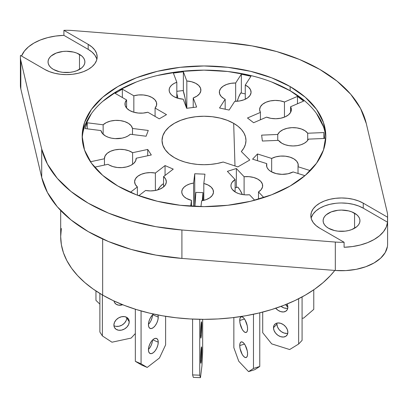 <?xml version="1.0" encoding="UTF-8"?>
<svg xmlns="http://www.w3.org/2000/svg" width="408" height="408" viewBox="0 0 408 408"><rect width="100%" height="100%" fill="white"/><g stroke="black" fill="none" stroke-linecap="round" stroke-linejoin="round"><path stroke-width="0.61" d="M287.859 307.035A8.191 6.671 -7.1 0 1 285.722 304.572L287.859 307.035M275.594 308.045L277.925 310.233L280.673 311.605L283.427 311.967L285.758 311.253L287.314 309.575L287.864 307.188A8.191 5.87 43.4 0 1 286.625 310.549A8.191 5.87 43.4 0 1 275.742 308.229M281.041 306.372A8.191 5.87 -136.6 0 0 287.778 308.198M277.007 323.09A8.191 5.87 -136.6 0 0 276.92 324.1L273.488 327.731A8.191 5.87 43.4 0 1 274.727 324.37A8.191 5.87 43.4 0 1 282.785 324.268A8.191 5.87 43.4 0 1 287.864 332.26L287.314 329.531L285.758 326.869L283.427 324.686L280.673 323.309L277.925 322.952L275.594 323.666L274.033 325.344L273.488 327.731L274.033 330.46L275.594 333.122L277.925 335.305L280.673 336.682L283.427 337.039L285.758 336.325L287.314 334.647L287.864 332.26A8.191 5.87 43.4 0 1 286.625 335.621A8.191 5.87 43.4 0 1 278.567 335.723A8.191 5.87 43.4 0 1 273.488 327.731L276.92 324.1A8.191 5.87 -136.6 0 0 280.551 331.051A8.191 5.87 -136.6 0 0 287.778 333.27M247.585 328.792A8.191 3.203 72.5 0 1 246.121 332.454A8.191 3.203 72.5 0 1 241.964 328.884A8.191 3.203 72.5 0 1 239.736 320.494L244.494 318.99L239.736 320.494L240.037 323.365L242.158 329.231L243.663 331.327L245.162 332.408L246.437 332.306L247.289 331.036L247.585 328.792L247.289 325.916L245.162 320.05L243.663 317.954L242.158 316.878L240.883 316.98L240.037 318.25L239.736 320.494A8.191 3.203 72.5 0 1 241.199 316.832A8.191 3.203 72.5 0 1 245.356 320.402A8.191 3.203 72.5 0 1 247.585 328.792M247.585 353.869A8.191 3.203 72.5 0 1 246.121 357.53A8.191 3.203 72.5 0 1 241.964 353.96A8.191 3.203 72.5 0 1 239.736 345.566L244.494 344.066L239.736 345.566L240.037 348.442L242.158 354.307L243.663 356.403L245.162 357.485L246.437 357.382L247.289 356.113L247.585 353.869L247.289 350.992L245.162 345.127L243.663 343.031L242.158 341.95L240.883 342.057L240.037 343.327L239.736 345.566A8.191 3.203 72.5 0 1 241.199 341.909A8.191 3.203 72.5 0 1 245.356 345.479A8.191 3.203 72.5 0 1 247.585 353.869M201.787 325.258A8.191 0.479 -87.6 0 1 201.47 333.749A8.191 0.479 -87.6 0 1 200.864 338.155A8.191 0.479 -87.6 0 1 200.619 334.693L200.981 325.599L201.613 321.912L201.424 334.346L200.981 337.957L200.619 334.693A8.191 0.479 -87.6 0 1 200.935 326.201A8.191 0.479 -87.6 0 1 201.542 321.79A8.191 0.479 -87.6 0 1 201.787 325.258L201.006 325.227L201.787 325.258M201.787 350.334A8.191 0.479 -87.6 0 1 201.47 358.826A8.191 0.479 -87.6 0 1 200.864 363.232A8.191 0.479 -87.6 0 1 200.619 359.764L200.981 350.676L201.613 346.989L201.424 359.423L200.981 363.033L200.619 359.764A8.191 0.479 -87.6 0 1 200.935 351.273A8.191 0.479 -87.6 0 1 201.542 346.866A8.191 0.479 -87.6 0 1 201.787 350.334L201.006 350.304L201.787 350.334M148.441 324.38A8.191 4.009 113.4 0 0 152.51 314.966M157.911 314.945A8.191 4.009 -66.6 0 1 158.248 317.128A8.191 4.009 -66.6 0 1 155.361 325.451A8.191 4.009 -66.6 0 1 150.093 328.43A8.191 4.009 -66.6 0 1 148.436 324.697L148.808 321.851L149.874 318.862L151.465 316.185L153.576 314.053A8.191 4.009 -66.6 0 0 148.436 324.697L148.808 326.966L149.874 328.318L151.465 328.537L153.342 327.599L155.219 325.64L156.815 322.963L157.876 319.974L158.248 317.128L152.735 314.746L158.248 317.128L157.876 314.859M148.441 349.457A8.191 4.009 113.4 0 0 152.51 340.043M158.248 342.205A8.191 4.009 -66.6 0 1 155.361 350.528A8.191 4.009 -66.6 0 1 150.093 353.507A8.191 4.009 -66.6 0 1 148.436 349.773L148.808 346.928L149.874 343.934L151.465 341.256L153.342 339.303L155.219 338.36L156.815 338.584L157.876 339.93L158.248 342.205L157.876 345.051L156.815 348.039L155.219 350.717L153.342 352.675L151.465 353.614L149.874 353.394L148.808 352.043L148.436 349.773A8.191 4.009 -66.6 0 1 151.327 341.45A8.191 4.009 -66.6 0 1 156.59 338.472A8.191 4.009 -66.6 0 1 158.248 342.205L152.735 339.818L158.248 342.205M122.67 304.73A8.191 6.263 -32.9 0 1 114.689 302.792A8.191 6.263 -32.9 0 1 113.98 300.982L114.475 302.435L116.142 304.246L118.631 305.159L122.675 304.73M113.919 325.62A8.191 6.263 147.1 0 0 122.176 324.987A8.191 6.263 147.1 0 0 126.735 317.898L129.239 321.774A8.191 6.263 -32.9 0 1 123.313 329.562A8.191 6.263 -32.9 0 1 114.689 327.869A8.191 6.263 -32.9 0 1 113.893 325.079L114.475 322.391L116.142 319.867L118.631 317.878L121.569 316.741L124.501 316.613L126.99 317.531L128.658 319.342L129.239 321.774L128.658 324.457L126.99 326.986L124.501 328.97L121.569 330.113L118.631 330.235L116.142 329.322L114.475 327.512L113.893 325.079A8.191 6.263 -32.9 0 1 119.819 317.291A8.191 6.263 -32.9 0 1 128.444 318.98A8.191 6.263 -32.9 0 1 129.239 321.774L126.735 317.898A8.191 6.263 147.1 0 0 126.709 317.358M233.677 123.344A41.973 24.23 180 0 1 245.958 139.878A41.973 24.23 180 0 1 241.327 151.557L249.783 160.012L237.839 166.908L223.191 162.027L217.097 163.501L210.681 164.399L204.097 164.71L197.508 164.419L191.087 163.531L184.982 162.078L179.347 160.089L174.323 157.61A41.973 24.23 180 0 1 162.042 139.878A41.973 24.23 180 0 1 188.419 117.978A41.973 24.23 180 0 1 233.677 123.344L234.988 165.959L233.677 123.344L237.966 126.24L241.414 129.494L243.933 133.018L245.468 136.731L245.973 140.531L245.438 144.335L243.877 148.038L241.327 151.557L249.783 160.012L237.839 166.908L223.191 162.027A41.973 24.23 180 0 1 174.323 157.61L169.101 153.938L165.225 149.751L162.833 145.202L162.027 140.474L162.833 135.747L165.225 131.203L169.101 127.016L174.323 123.344L180.683 120.329L187.94 118.091L195.809 116.708L204 116.244L212.191 116.708L220.06 118.091L227.317 120.329L233.677 123.344M308.438 139.128A15.866 9.16 180 0 1 297.233 145.641A15.866 9.16 180 0 1 281.872 143.274L278.475 140.362L262.364 141.03L261.635 135.135L277.746 134.467L279.71 131.871L282.958 129.749L287.176 128.296L291.96 127.658L296.851 127.898L301.379 128.989L305.118 130.825L307.703 133.232L323.921 132.564L324.651 138.455L308.438 139.128L306.862 141.346L304.348 143.254L301.063 144.718L297.233 145.641L293.117 145.957L289.002 145.651L285.166 144.733L281.872 143.274A15.866 9.16 180 0 1 278.475 140.362L262.364 141.03L261.635 135.135L277.746 134.467A15.866 9.16 180 0 1 291.96 127.658A15.866 9.16 180 0 1 307.703 133.232L307.703 140.362L307.703 133.232L323.921 132.564L324.651 138.455L308.438 139.128M293.123 171.941A15.866 9.16 180 0 1 271.172 171.666L268.831 169.947L267.265 167.958L266.562 165.811L266.755 163.628L252.583 159.161L257.489 153.969L271.662 158.442L275.747 156.871L280.469 156.096L285.376 156.193L289.996 157.151L293.887 158.875L296.682 161.206L298.105 163.919L298.029 166.75L310.32 170.626L298.029 166.75L298.029 173.487L298.029 166.75A15.866 9.16 180 0 0 298.258 165.189A15.866 9.16 180 0 0 288.777 156.805A15.866 9.16 180 0 0 271.662 158.442L271.662 171.941L271.662 158.442L257.489 153.969L257.489 160.706L257.489 153.969L252.583 159.161L266.755 163.628L266.755 166.75L266.755 163.628A15.866 9.16 180 0 0 266.526 165.189A15.866 9.16 180 0 0 271.172 171.666L276.165 173.614L282.05 174.349L287.992 173.762L293.123 171.941L304.944 175.669L293.123 171.941M225.17 99.251A15.866 9.16 180 0 1 223.992 98.639L221.192 96.451L219.631 93.886L219.438 91.168L220.641 88.536L223.13 86.226L226.685 84.436L230.989 83.329L235.666 83.002L241.347 74.21L250.94 76.276L245.259 85.068L248.533 87.179L250.532 89.77L251.063 92.585L250.079 95.36L247.676 97.833L244.076 99.761L239.629 100.96L234.758 101.317L229.118 110.058L219.524 107.993L225.17 99.251A15.866 9.16 180 0 1 223.992 98.639A15.866 9.16 180 0 1 219.346 92.162A15.866 9.16 180 0 1 235.666 83.002L241.347 74.21L250.94 76.276L245.259 85.068L245.259 99.251L245.259 85.068A15.866 9.16 180 0 1 251.078 92.162A15.866 9.16 180 0 1 234.758 101.317L229.118 110.058L219.524 107.993L225.17 99.251L225.17 109.206L225.17 99.251M183.207 99.19A15.866 9.16 180 0 1 173.793 96.563L171.559 94.942L170.014 93.075L169.233 91.05L169.264 88.98L170.1 86.965L171.697 85.109L173.976 83.507L176.822 82.243L173.364 73.073L183.371 71.818L186.823 80.988L191.556 81.743L195.661 83.293L198.747 85.496L200.517 88.143L200.807 90.969L199.583 93.713L196.967 96.109L193.208 97.935L196.641 107.044L186.64 108.304L183.207 99.19L178.118 98.338L173.793 96.563A15.866 9.16 180 0 1 169.147 90.086A15.866 9.16 180 0 1 176.822 82.243L173.364 73.073L183.371 71.818L186.823 80.988L186.823 108.278L186.823 80.988A15.866 9.16 180 0 1 200.884 90.086A15.866 9.16 180 0 1 193.208 97.935L196.641 107.044L186.64 108.304L183.207 99.19M147.844 112.236A15.866 9.16 180 0 1 129.622 110.492L126.73 108.202L125.19 105.509L125.144 102.678L126.602 99.97L115.112 93.335L122.349 89.158L133.844 95.793L138.531 94.952L143.438 94.977L148.099 95.865L152.062 97.538L154.953 99.827L156.499 102.515L156.539 105.351L155.081 108.054L166.505 114.648L159.263 118.83L147.844 112.236L143.157 113.077L138.251 113.052L133.589 112.159L129.622 110.492A15.866 9.16 180 0 1 124.976 104.014A15.866 9.16 180 0 1 126.602 99.97L115.112 93.335L122.349 89.158L133.844 95.793A15.866 9.16 180 0 1 156.713 104.014A15.866 9.16 180 0 1 155.081 108.054L155.081 116.413L155.081 108.054L166.505 114.648L159.263 118.83L147.844 112.236M130.31 134.247A15.866 9.16 180 0 1 105.504 135.992L102.433 133.498L100.96 130.56L85.078 128.566L87.251 122.788L103.137 124.787L106.289 122.614L110.441 121.105L115.199 120.396L120.095 120.564L124.675 121.589L128.489 123.369L131.182 125.741L132.488 128.469L148.272 130.453L146.095 136.226L130.31 134.247L128.122 135.889L125.348 137.205L122.135 138.128L115.056 138.623L111.552 138.174L108.314 137.282L105.504 135.992A15.866 9.16 180 0 1 100.96 130.56L85.078 128.566L87.251 122.788L103.137 124.787L103.137 134.247L103.137 124.787A15.866 9.16 180 0 1 120.095 120.564A15.866 9.16 180 0 1 132.488 128.469L148.272 130.453L146.095 136.226L130.31 134.247M136.175 158.238A15.866 9.16 180 0 1 136.18 158.498A15.866 9.16 180 0 1 126.388 166.959A15.866 9.16 180 0 1 109.094 164.975A15.866 9.16 180 0 1 108.028 164.296L94.564 167.198L108.028 164.296A15.866 9.16 180 0 0 109.094 164.975L112.883 166.591L117.331 167.494L122.038 167.606L126.597 166.908L130.596 165.475L133.691 163.424L135.609 160.936L136.175 158.238L136.175 158.758L136.175 158.238L151.307 154.979L136.175 158.238M213.496 191.913A15.866 9.16 180 0 0 203.806 183.472L203.806 200.348L203.806 183.472L204.959 174.17L194.749 173.752L194.749 206.428L194.749 173.752L193.596 183.054L193.596 206.371L193.596 183.054A15.866 9.16 180 0 0 181.759 191.913A15.866 9.16 180 0 0 186.41 198.39L191.449 200.348L190.725 206.208L191.449 200.348L191.449 206.254L191.449 200.348A15.866 9.16 180 0 1 186.41 198.39L183.881 196.488L182.294 194.274L181.759 191.898L182.31 189.521L183.911 187.308L186.446 185.411L189.751 183.957L193.596 183.054L194.749 173.752L204.959 174.17L203.806 183.472L207.978 184.967L211.155 187.124L213.042 189.74L213.455 192.566L212.354 195.325L209.839 197.763L206.157 199.634L201.664 200.772L200.94 206.606L201.664 200.772A15.866 9.16 180 0 0 213.496 191.913L213.496 191.984M262.67 185.737A15.866 9.16 180 0 0 244.101 176.71L244.101 194.764L244.101 176.71L236.359 168.524L236.359 187.547L236.359 168.524L227.373 171.355L235.115 179.54L235.115 191.928L235.115 179.54A15.866 9.16 180 0 0 230.938 185.737L230.938 185.737A15.866 9.16 180 0 0 235.584 192.214L238.563 193.565L242.01 194.468L245.728 194.876L249.512 194.764L254.699 200.246L249.512 194.764A15.866 9.16 180 0 1 235.584 192.214L232.213 189.332L231.295 187.665L230.943 185.931L231.168 184.192L231.958 182.504L235.115 179.54L227.373 171.355L236.359 168.524L244.101 176.71L249.007 176.664L253.705 177.485L257.744 179.097L260.732 181.346L262.39 184.013L262.558 186.844L261.217 189.572L258.494 191.928L263.823 197.564L258.494 191.928L258.494 199.201L258.494 191.928A15.866 9.16 180 0 0 262.67 185.737L262.67 185.839M60.685 210.497L60.685 236.599A143.315 82.742 0 0 0 102.658 295.106L102.658 239.006L102.658 295.106A143.315 82.742 0 0 0 334.79 270.433L330.393 275.604L323.161 282.571L314.787 289.088L305.342 295.106L294.918 300.558L283.621 305.398L271.56 309.57L258.845 313.043L245.601 315.782L231.958 317.75L218.045 318.944L204 319.342L189.955 318.944L176.042 317.75L162.399 315.782L149.155 313.043L136.44 309.57L124.379 305.398L113.082 300.558L102.658 295.106L93.213 289.088L84.838 282.571L77.607 275.604L71.594 268.265L66.856 260.62L63.439 252.741L61.373 244.708L60.685 236.599L61.373 228.49M325.768 138.389A121.819 70.334 0 0 0 290.139 90.744L290.139 86.567A121.819 70.334 180 0 1 325.819 136.298A121.819 70.334 180 0 1 250.619 201.277A121.819 70.334 180 0 1 117.861 186.028L102.709 175.374L91.453 163.21L84.522 150.016L82.181 136.298L84.522 122.579L91.453 109.385L102.709 97.221L117.861 86.567L136.323 77.821L157.381 71.318L180.234 67.315L204 65.963L227.766 67.315L250.619 71.318L271.677 77.821L290.139 86.567L305.291 97.221L316.547 109.385L323.478 122.579L325.819 136.298L323.478 150.016L316.547 163.21L305.291 175.374L290.139 186.028L271.677 194.774L250.619 201.277L227.766 205.28L204 206.632L180.234 205.28L157.381 201.277L136.323 194.774L117.861 186.028A121.819 70.334 180 0 1 82.181 136.298A121.819 70.334 180 0 1 157.381 71.318A121.819 70.334 180 0 1 290.139 86.567L290.139 90.744A121.819 70.334 0 0 0 159.059 75.108A121.819 70.334 0 0 0 82.232 138.389M96.869 59.4A30.712 17.733 0 0 0 88.184 49.368L63.903 35.353L55.6 36.062L47.66 37.628L40.341 40.004L33.895 43.1L28.524 46.823L24.414 51.051L21.537 56.029A46.068 26.596 180 0 1 63.903 35.353L63.903 30.34A46.068 26.596 180 0 1 72.68 30.539L226.093 42.595A163.792 94.564 180 0 1 319.816 69.431L299.554 59.492L276.767 51.576L252.062 45.895L226.093 42.595L72.68 30.539A46.068 26.596 0 0 0 63.903 30.34L88.184 44.355L91.999 47.042L94.84 50.108L96.589 53.433L97.175 56.891L96.589 60.353L94.84 63.679L91.999 66.744L88.184 69.431L83.528 71.635L78.219 73.272L72.456 74.282L66.468 74.623L60.476 74.282L54.713 73.272L49.404 71.635L44.752 69.431L20.471 55.412A46.068 26.596 0 0 0 20.823 60.481L41.708 149.053L47.42 164.047L57.258 178.306L70.967 191.464L88.184 203.164L108.446 213.104L131.233 221.019L155.938 226.7L181.907 229.995L335.32 242.056A46.068 26.596 0 0 0 344.097 242.255L319.816 228.24L316.001 225.553L313.16 222.488L311.411 219.162L310.825 215.699L311.411 212.242L313.16 208.916L316.001 205.851L319.816 203.164L324.472 200.96L329.781 199.318L335.544 198.314L341.532 197.972L347.524 198.314L353.287 199.318L358.596 200.96L363.248 203.164L387.529 217.184A46.068 26.596 0 0 0 387.177 212.114L366.292 123.542L360.58 108.548L350.742 94.284L337.034 81.131L319.816 69.431A163.792 94.564 180 0 1 366.292 123.542L387.177 212.114A46.068 26.596 180 0 1 387.6 215.699A46.068 26.596 180 0 1 387.529 217.184L387.529 222.197A46.068 26.596 180 0 1 344.097 247.274L344.097 242.255A46.068 26.596 180 0 1 335.32 242.056L335.32 270.473L345.897 270.596L356.245 269.326L365.818 266.72L374.105 262.925L380.679 258.142L385.188 252.613L387.391 246.641M328.506 228.24A18.426 10.639 180 0 1 323.105 220.718A18.426 10.639 180 0 1 334.483 210.89A18.426 10.639 180 0 1 354.562 213.195L354.562 228.24L354.562 213.195A18.426 10.639 180 0 1 359.958 220.718A18.426 10.639 180 0 1 348.585 230.546A18.426 10.639 180 0 1 328.506 228.24L326.211 226.629L324.508 224.788L323.462 222.794L323.105 220.718L323.462 218.642L324.508 216.648L326.211 214.807L331.296 211.869L337.941 210.283L341.532 210.079L348.585 210.89L351.772 211.869L356.857 214.807L358.555 216.648L359.606 218.642L359.958 220.718L359.606 222.794L358.555 224.788L356.857 226.629L351.772 229.561L348.585 230.546L345.127 231.152L337.941 231.152L334.483 230.546L328.506 228.24M53.438 69.431A18.426 10.639 180 0 1 48.042 61.909A18.426 10.639 180 0 1 59.415 52.081A18.426 10.639 180 0 1 79.494 54.386L79.494 69.431L79.494 54.386A18.426 10.639 180 0 1 84.895 61.909A18.426 10.639 180 0 1 73.517 71.737A18.426 10.639 180 0 1 53.438 69.431L51.143 67.82L49.445 65.979L48.394 63.985L48.042 61.909L48.394 59.833L49.445 57.839L51.143 55.998L56.227 53.06L62.873 51.474L66.468 51.27L73.517 52.081L76.704 53.06L81.789 55.998L83.492 57.839L84.538 59.833L84.895 61.909L84.538 63.985L83.492 65.979L81.789 67.82L76.704 70.752L73.517 71.737L70.059 72.343L62.873 72.343L59.415 71.737L53.438 69.431M20.4 85.144L20.823 88.898L41.708 177.47L47.42 192.464L57.258 206.729L70.967 219.881L88.184 231.581L108.446 241.521L131.233 249.436L155.938 255.117L181.907 258.417L335.32 270.473L181.907 258.417L181.907 229.995A163.792 94.564 180 0 1 41.708 149.053L41.708 177.47L20.823 88.898L20.823 60.481A46.068 26.596 180 0 1 20.4 56.891A46.068 26.596 180 0 1 20.471 55.412L44.752 69.431A30.712 17.733 180 0 0 78.219 73.272A30.712 17.733 180 0 0 97.175 56.891A30.712 17.733 180 0 0 88.184 44.355L88.184 49.368L88.184 44.355L63.903 30.34L63.903 35.353L88.184 49.368L91.999 52.056L94.84 55.121L96.589 58.451M20.4 56.891L20.4 85.313A46.068 26.596 0 0 0 20.823 88.898L20.823 60.481L41.708 149.053L41.708 177.47A163.792 94.564 0 0 0 181.907 258.417L181.907 229.995L335.32 242.056L335.32 270.473A46.068 26.596 0 0 0 387.6 244.122L387.6 215.699M341.532 202.985L347.524 203.327L353.287 204.337L358.596 205.974L363.248 208.177L387.529 222.197L363.248 208.177L363.248 203.164L387.529 217.184L387.529 222.197L386.3 226.991L383.586 231.576L379.476 235.799L374.105 239.522L367.659 242.622L360.34 244.994L352.4 246.565L344.097 247.274L344.097 242.255L319.816 228.24A30.712 17.733 180 0 1 310.825 215.699A30.712 17.733 180 0 1 329.781 199.318A30.712 17.733 180 0 1 363.248 203.164L363.248 208.177A30.712 17.733 0 0 0 331.821 203.898A30.712 17.733 0 0 0 311.131 218.209M335.544 203.327L329.781 204.337L324.472 205.974L319.816 208.177L316.001 210.865L313.16 213.93L311.411 217.26M323.478 126.755L316.547 113.562M305.291 101.403L290.139 90.744L271.677 81.998M250.619 75.5L227.766 71.497L204 70.145L180.234 71.497L157.381 75.5M136.323 81.998L117.861 90.744L102.709 101.403M91.453 113.562L84.522 126.755M303.608 101.118L290.593 106.743L291.368 109.543L290.629 112.343L288.441 114.877L285.014 116.907L280.673 118.233L275.844 118.733L270.978 118.356L266.546 117.137L253.618 122.726L247.483 117.994L260.411 112.404L259.636 109.604L260.375 106.804L262.568 104.269L265.996 102.24L270.331 100.914L275.16 100.414L280.026 100.791L284.458 102.01L297.473 96.39L303.608 101.118L290.593 106.743L290.593 112.404L290.593 106.743A15.866 9.16 180 0 1 291.368 109.573A15.866 9.16 180 0 1 282.907 117.677A15.866 9.16 180 0 1 266.546 117.137L253.618 122.726L247.483 117.994L260.411 112.404A15.866 9.16 180 0 1 259.636 109.573A15.866 9.16 180 0 1 268.097 101.47A15.866 9.16 180 0 1 284.458 102.01L297.473 96.39L303.608 101.118M104.448 158.498A15.866 9.16 180 0 0 104.453 158.758L104.453 165.067L104.453 158.758L90.454 161.772L104.453 158.758L105.075 155.948L107.151 153.382L110.492 151.302L114.77 149.915L119.58 149.348L124.455 149.654L128.938 150.807L132.6 152.699L147.732 149.44L151.307 154.979L147.732 149.44L147.732 155.749L147.732 149.44L132.6 152.699L132.6 164.296L132.6 152.699A15.866 9.16 180 0 0 114.98 149.869A15.866 9.16 180 0 0 104.448 158.498L104.448 158.528M166.342 181.759A15.866 9.16 180 0 0 163.572 176.588L163.572 186.93L163.572 176.588L173.252 169.121L165.056 165.582L165.056 175.44L165.056 165.582L155.377 173.043L155.377 190.47L155.377 173.043A15.866 9.16 180 0 0 134.604 181.759A15.866 9.16 180 0 0 137.374 186.93L137.374 195.177L137.374 186.93L130.371 192.331L137.374 186.93L135.267 184.37L134.609 181.56L135.471 178.77L137.771 176.266L141.285 174.287L145.676 173.028L150.532 172.599L155.377 173.043L165.056 165.582L173.252 169.121L163.572 176.588L165.684 179.148L166.337 181.953L165.475 184.742L163.174 187.246L159.661 189.225L155.269 190.49L150.419 190.919L145.569 190.47L138.786 195.702L145.569 190.47A15.866 9.16 180 0 0 166.342 181.759L166.342 181.784M87.251 128.836L87.251 122.788L87.251 128.836M132.488 134.518L132.488 128.469L132.488 134.518M133.844 112.236L133.844 95.793L133.844 112.236M122.349 97.517L122.349 89.158L122.349 97.517M126.602 108.054L126.602 99.97L126.602 108.054M183.371 91.264L183.371 71.818L183.371 91.264M176.822 97.935L176.822 82.243L176.822 97.935M193.208 107.477L193.208 97.935L193.208 107.477M241.347 93.055L241.347 74.21L241.347 93.055M235.666 101.317L235.666 83.002L235.666 101.317M297.473 103.77L297.473 96.39L297.473 103.77M284.458 117.137L284.458 102.01L284.458 117.137M260.411 119.789L260.411 112.404L260.411 119.789M277.746 140.393L277.746 134.467L277.746 140.393M323.921 138.485L323.921 132.564L323.921 138.485M126.949 108.441A16.381 9.455 -120 0 1 128.719 109.92L126.949 108.436M95.957 290.965L95.957 300.375L99.878 304.144L95.957 300.375L95.957 290.965M99.878 293.459L99.878 332.041L99.878 293.459M126.154 320.581L124.486 323.111L121.997 325.094L119.059 326.237L116.127 326.359M102.383 294.948L102.383 335.917L111.976 342.21L131.157 338.079L135.339 333.535L131.157 338.079L111.976 342.21L102.383 335.917L99.878 332.041L102.383 335.917L102.383 294.948M162.833 184.008L160.211 186.558L157.789 189.893A16.381 8.012 113.4 0 1 162.833 184.008L163.572 184.324L162.833 184.008M135.339 309.228L135.339 361.33L141.469 364.956L147.206 367.435L159.477 357.974L165.612 344.882L165.612 316.317L165.612 344.882L159.477 357.974L147.206 367.435L141.469 364.956L135.339 361.33L135.339 309.228M152.138 342.572L151.077 345.561L149.486 348.238M152.516 314.65L152.138 317.495L151.077 320.484M141.071 310.942L141.071 363.809L147.206 367.435L141.071 363.809L135.339 361.33L141.071 363.809L141.071 310.942M195.865 192.362L194.891 206.433A16.381 0.954 92.4 0 1 195.865 192.362L203.016 192.658L202.343 200.66A16.381 0.954 -87.6 0 1 203.016 192.658L195.865 192.362M192.591 319.082L192.591 374.906L193.326 377.369L200.471 377.66L201.934 365.874L202.664 351.62L202.664 319.337L202.664 351.62L201.934 365.874L200.471 377.66L193.326 377.369L192.591 374.906L192.591 319.082M203.067 200.517L203.016 192.658L203.067 200.517M199.742 319.306L199.742 375.197L200.471 377.66L199.742 375.197L192.591 374.906L199.742 375.197L199.742 319.306M253.475 314.257L253.475 368.45L248.569 371.622L238.756 361.248L233.85 347.703L233.85 317.526L233.85 347.703L238.756 361.248L248.569 371.622L254.857 369.638L248.569 371.622L253.475 368.45L253.475 314.257M259.763 312.824L259.763 366.466L254.857 369.638L259.763 366.466L253.475 368.45L259.763 366.466L259.763 312.824M237.772 187.099L239.868 189.847L242.337 194.524A16.381 6.411 -107.5 0 0 237.772 187.099L235.115 187.94L237.772 187.099M298.646 298.733L298.646 344.02L289.66 349.544L271.692 343.878L262.706 332.688L262.706 312.084L262.706 332.688L271.692 343.878L289.66 349.544L298.646 344.02L298.646 298.733M287.864 307.188L287.125 304.001A8.191 5.87 43.4 0 1 287.864 307.188M302.078 296.932L302.078 340.389L298.646 344.02L302.078 340.389L302.078 296.932M276.92 324.1L277.471 326.828L279.026 329.491L281.357 331.673L284.111 333.05L286.86 333.407M281.357 306.602L284.111 307.974L286.86 308.336M313.767 289.797L313.767 309.366L303.557 318.148L302.078 318.209L303.557 318.148L313.767 309.366L313.767 289.797M245.07 99.343L245.259 98.848A16.381 4.672 -77.8 0 0 245.07 99.343M237.237 101.245L238.568 97.344L240.735 92.927A16.381 4.672 102.2 0 0 237.237 101.245M245.259 93.901L240.735 92.927L245.259 93.901M186.308 107.421L185.028 97.935L183.115 90.545L176.822 91.336L183.115 90.545A16.381 2.841 -97.2 0 1 186.308 107.421M176.822 93.616A16.381 2.841 82.8 0 1 177.924 98.282L176.786 93.493"/></g></svg>
